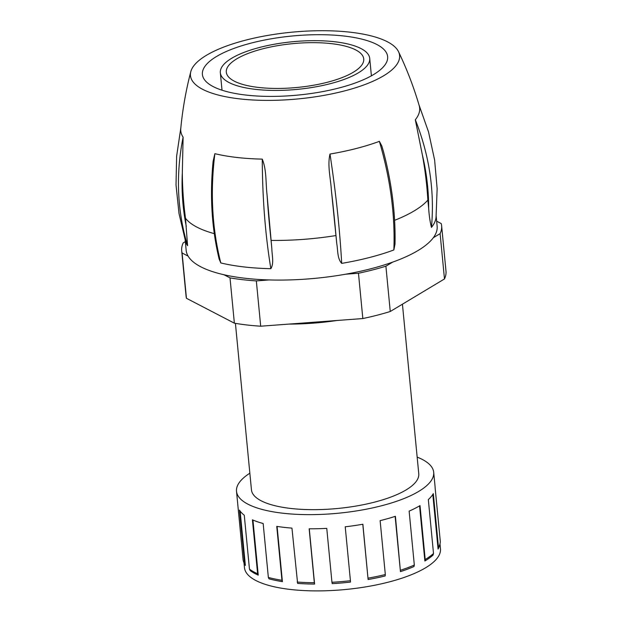 <?xml version="1.0" encoding="UTF-8"?>
<svg xmlns="http://www.w3.org/2000/svg" width="622" height="622" viewBox="0 0 622 622"><rect width="100%" height="100%" fill="white"/><g stroke="black" fill="none" stroke-linecap="round" stroke-linejoin="round"><path stroke-width="0.93" d="M332.21 583.63L331.954 582.278A99.046 31.59 -5.5 0 0 350.419 580.707L350.466 582.083A98.447 31.403 174.5 0 1 332.21 583.63M417.16 457.1A99.046 31.59 174.5 0 1 433.697 472.3A99.046 31.59 174.5 0 1 418.715 491.403A99.046 31.59 174.5 0 1 309.344 514.643A99.046 31.59 174.5 0 1 236.508 491.287A99.046 31.59 174.5 0 1 249.85 473.21M425.269 559.473A99.046 31.59 -5.5 0 0 433.511 553.494L433.091 555.042A98.447 31.403 174.5 0 1 424.873 560.997L425.199 559.52A99.046 31.59 -5.5 0 0 425.269 559.473M438.502 547.523A99.046 31.59 -5.5 0 0 439.878 544.297L439.435 545.891A98.447 31.403 174.5 0 1 438.075 549.071L438.502 547.523L433.316 493.611A99.046 31.59 174.5 0 1 428.325 499.583L433.511 553.494M439.878 544.297A99.046 31.59 -5.5 0 0 440.298 541.451L435.105 487.539A99.046 31.59 174.5 0 0 435.058 486.458L433.697 472.3M236.508 491.287L243.062 559.365A99.046 31.59 -5.5 0 0 244.182 563.143A99.046 31.59 -5.5 0 0 244.64 563.975L245.363 565.429A98.447 31.403 174.5 0 1 244.92 564.62L244.182 563.143M249.461 569.114A99.046 31.59 -5.5 0 0 257.617 573.741L258.247 575.14A98.447 31.403 174.5 0 1 250.192 570.568L249.461 569.114L244.267 515.195A99.046 31.59 174.5 0 1 239.447 510.063L244.64 563.975M268.354 577.434A99.046 31.59 -5.5 0 0 281.945 580.279L282.411 581.64A98.447 31.403 174.5 0 1 268.984 578.825L268.354 577.434L263.16 523.514A99.046 31.59 174.5 0 1 252.423 519.821L257.617 573.741M309.282 528.801L314.6 584.066A98.447 31.403 174.5 0 1 297.611 583.389L291.951 528.109A99.046 31.59 174.5 0 1 276.751 526.367L281.945 580.279M297.145 582.029A99.046 31.59 -5.5 0 0 314.335 582.713L314.6 584.066M331.954 582.278L326.76 528.366A99.046 31.59 174.5 0 1 309.15 528.801L314.335 582.713M368.068 578.149A99.046 31.59 -5.5 0 0 385.321 574.541L385.158 575.964A98.447 31.403 174.5 0 1 368.107 579.525L362.875 524.237A99.046 31.59 174.5 0 1 345.226 526.795L350.419 580.707M400.615 570.211A99.046 31.59 -5.5 0 0 414.322 565.04L413.995 566.525A98.447 31.403 174.5 0 1 400.451 571.626L395.421 516.291A99.046 31.59 174.5 0 1 380.128 520.63L385.321 574.541M425.199 559.52L420.013 505.6A99.046 31.59 174.5 0 1 409.136 511.128L414.322 565.04M277.093 526.422L282.411 581.64M402.434 304.189L418.762 473.739A84.04 26.808 174.5 0 1 406.049 489.949A84.04 26.808 174.5 0 1 313.247 509.667A84.04 26.808 174.5 0 1 251.451 489.848L235.419 323.362M336.875 320.501A105.056 33.51 174.5 0 1 288.997 324.085M256.334 280.903L269.147 279.939A126.064 40.212 174.5 0 1 223.998 274.753L230.008 277.878A130.566 41.643 174.5 0 0 256.334 280.903L260.696 326.208A130.566 41.643 174.5 0 1 234.37 323.183L186.452 298.288A130.566 41.643 174.5 0 1 186.056 296.095L181.694 250.79A130.566 41.643 174.5 0 1 183.195 242.907L185.333 241.624M436.66 221.199L441.223 223.57A130.566 41.643 174.5 0 1 441.62 225.763L445.982 271.068A130.566 41.643 174.5 0 1 444.481 278.951L390.258 311.498A130.566 41.643 174.5 0 1 362.828 318.55L260.696 326.208M230.008 277.878L234.37 323.183M390.258 311.498L385.897 266.193A130.566 41.643 174.5 0 1 358.466 273.245L362.828 318.55M441.62 225.763A130.566 41.643 174.5 0 1 440.112 233.647L444.481 278.951M181.694 250.79A130.566 41.643 174.5 0 0 182.09 252.983L186.452 298.288M182.09 252.983L188.101 256.108A126.064 40.212 174.5 0 1 186.172 250.363L185.2 240.286M385.897 266.193L392.7 262.111A126.064 40.212 174.5 0 1 345.653 274.209L358.466 273.245M436.17 216.122L437.142 226.198A126.064 40.212 174.5 0 1 433.316 237.728L440.112 233.647M433.316 237.728A126.064 40.212 174.5 0 1 431.684 239.734A126.064 40.212 174.5 0 1 392.7 262.111M422.33 154.738A390.196 350.085 41.4 0 1 427.866 200.097L428.651 208.253C428.706 190.41 426.591 172.574 422.33 154.738L415.317 119.774C429.359 155.181 434.739 191.055 431.458 227.395C430.082 222.108 429.149 215.733 428.651 208.253M427.866 200.097A126.064 40.212 174.5 0 1 394.605 220.32M393.85 249.966C395.219 215.025 390.391 178.817 379.373 141.35L381.799 145.921L383.37 151.232C391.79 183.101 395.67 214.085 395.009 244.166L393.85 249.966A126.064 40.212 174.5 0 1 341.696 263.378C337.194 258.433 337.948 250.238 336.774 243.707L331.347 189.85C330.655 178.172 327.273 165.716 329.987 154.054C335.872 192.602 339.775 229.044 341.696 263.378M331.347 189.85A390.196 71.833 80.9 0 1 335.989 235.551L336.774 243.707M335.989 235.551A126.064 40.212 174.5 0 1 271.052 240.419L271.837 248.575C271.954 255.175 274.193 263.207 270.858 268.688A126.064 40.212 174.5 0 1 220.802 262.935L219.131 259.047C211.721 228.204 209.715 195.627 213.113 161.316L214.878 153.681C210.119 192.097 212.094 228.515 220.802 262.935M214.295 233.647A126.064 40.212 174.5 0 1 185.496 218.26L187.572 245.674A126.064 40.212 174.5 0 1 185.581 241.554L179.019 213.556L176.018 184.944L176.632 156.192L180.846 127.767M418.979 104.838L428.535 131.934L434.623 160.041L437.142 188.699L436.038 217.436A126.064 40.212 174.5 0 1 431.458 227.395M223.998 274.753A126.064 40.212 174.5 0 1 188.101 256.108M345.653 274.209A126.064 40.212 174.5 0 1 269.147 279.939M270.858 268.688C265.291 234.859 262.43 198.332 262.274 159.123C266.768 170.265 265.648 183.039 267.04 194.67A390.196 119.175 90.7 0 0 271.052 240.419M262.274 159.123A119.992 38.269 174.5 0 1 214.878 153.681M187.572 245.674C177.153 210.586 175.668 174.424 183.109 137.182L182.332 172.729A390.196 362.774 142.7 0 0 185.496 218.26M183.109 137.182A119.992 38.269 174.5 0 1 180.769 128.544C182.596 109.285 185.939 90.33 190.791 71.686A105.056 33.51 174.5 0 1 194.997 64.33A105.056 33.51 174.5 0 1 302.891 31.318A105.056 33.51 174.5 0 1 398.515 51.68A105.056 33.51 174.5 0 1 383.704 75.736A105.056 33.51 174.5 0 1 261.885 100.329A105.056 33.51 174.5 0 1 190.791 71.686M398.515 51.68C406.835 69.058 413.731 87.026 419.197 105.585A119.992 38.269 174.5 0 1 415.317 119.774M379.373 141.35A119.992 38.269 174.5 0 1 329.987 154.054M216.479 56.524A93.043 29.677 -5.5 0 0 202.407 74.469A93.043 29.677 -5.5 0 0 297.868 95.088A93.043 29.677 -5.5 0 0 387.638 56.633A93.043 29.677 -5.5 0 0 319.226 34.692A93.043 29.677 -5.5 0 0 216.479 56.524M231.679 58.274A75.037 23.931 -5.5 0 0 220.336 72.743A75.037 23.931 -5.5 0 0 297.316 89.374A75.037 23.931 -5.5 0 0 369.717 58.359A75.037 23.931 -5.5 0 0 314.545 40.663A75.037 23.931 -5.5 0 0 231.679 58.274M353.304 72.245A69.034 22.019 174.5 0 1 277.07 88.441A69.034 22.019 174.5 0 1 226.307 72.168A69.034 22.019 174.5 0 1 292.915 43.633A69.034 22.019 174.5 0 1 363.738 58.934A69.034 22.019 174.5 0 1 353.304 72.245M243.995 562.762L244.469 567.684A98.447 31.403 -5.5 0 0 316.823 590.9A98.447 31.403 -5.5 0 0 425.534 567.824A98.447 31.403 -5.5 0 0 440.462 548.814L439.987 543.892M267.04 194.67L271.837 248.575M182.332 172.729C181.437 190.946 182.759 208.844 186.281 226.416M419.562 505.865L424.873 560.997M395.133 516.392L400.451 571.626M362.789 524.253L368.107 579.525M252.944 520.046L258.247 575.14M240.131 511.097L245.363 565.429M432.819 494.428L438.075 549.071M371.396 75.822L369.717 58.359M222.015 90.206L220.336 72.743"/></g></svg>
